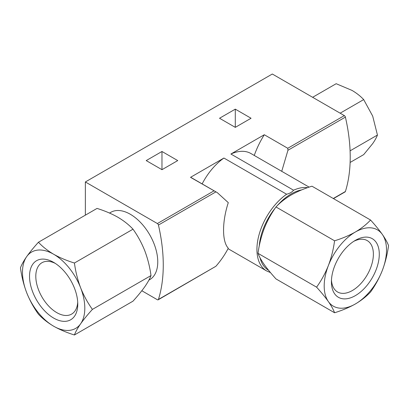 <?xml version="1.0" encoding="UTF-8"?>
<svg xmlns="http://www.w3.org/2000/svg" width="409" height="409" viewBox="0 0 409 409"><rect width="100%" height="100%" fill="white"/><g stroke="black" fill="none" stroke-linecap="round" stroke-linejoin="round"><path stroke-width="0.61" d="M370.559 220.022L311.97 186.197C304.352 188.549 297.43 191.473 291.198 194.975C285.134 198.575 280.063 202.573 275.993 206.969C271.279 213.513 267.353 220.707 264.214 228.549C261.239 236.474 259.168 244.735 258.002 253.34C259.163 256.489 261.233 260.221 264.214 264.531C267.353 268.923 271.279 273.723 275.993 278.933L334.577 312.757C333.417 309.603 331.346 305.876 328.366 301.566C325.232 297.169 321.305 292.369 316.586 287.164C321.305 280.62 325.232 273.427 328.366 265.584C331.346 257.66 333.417 249.398 334.577 240.794C342.2 238.442 349.122 235.518 355.355 232.015C361.418 228.416 366.49 224.418 370.559 220.022C375.273 225.226 379.199 230.027 382.338 234.429C385.314 238.728 387.384 242.46 388.55 245.615C387.389 254.214 385.319 262.476 382.338 270.405C379.199 278.243 375.273 285.431 370.559 291.985C366.484 296.382 361.418 300.38 355.355 303.979C349.122 307.481 342.195 310.405 334.577 312.757M74.423 334.981L133.007 301.157C137.721 295.952 141.647 291.152 144.786 286.75C147.761 282.45 149.832 278.718 150.998 275.564C149.837 266.965 147.767 258.703 144.786 250.773C141.647 242.936 137.721 235.742 133.007 229.193C128.937 224.797 123.866 220.799 117.802 217.199C111.57 213.697 104.643 210.773 97.03 208.421L38.441 242.246C42.516 246.647 47.582 250.64 53.645 254.24C59.878 257.742 66.805 260.666 74.423 263.018C75.583 271.617 77.654 279.879 80.634 287.808C83.768 295.641 87.695 302.834 92.414 309.388C87.695 314.593 83.768 319.393 80.634 323.79C77.654 328.095 75.583 331.822 74.423 334.981C66.8 332.629 59.878 329.705 53.645 326.203C47.582 322.604 42.51 318.606 38.441 314.209C33.727 307.665 29.801 300.472 26.662 292.629C23.686 284.705 21.616 276.443 20.45 267.839C21.611 264.689 23.681 260.957 26.662 256.647C29.801 252.256 33.727 247.45 38.441 242.246M161.974 169.684L177.741 160.584L161.974 151.483L146.212 160.584L161.974 169.684L161.974 151.483M228.048 248.677L266.642 270.957A46.917 27.091 -60 0 1 258.825 235.599A46.917 27.091 -60 0 1 286.617 194.234C289.823 193.416 292.144 192.072 293.58 190.216L230.896 154.024L264.301 134.735L287.752 148.278L344.342 115.604L272.317 74.019L85.358 181.959L85.358 215.16M141.816 290.748L157.383 299.741A1.554 0.9 -120 0 0 158.16 299.817A1.554 0.9 -120 0 0 158.436 299.449A155.532 89.796 -120 0 0 158.436 225.047A1.554 0.9 -120 0 0 157.383 223.544L85.358 181.959M286.617 194.234L223.927 158.043L190.522 177.332L217.368 192.69L228.283 202.644C221.98 221.99 222 241.586 228.283 248.217C225.006 254.551 220.87 260.569 215.886 266.279L158.16 299.817M235.293 127.357L251.06 118.252L235.293 109.152L219.531 118.252L235.293 127.357L235.293 109.152M230.896 154.024A46.917 27.091 -60 0 1 250.87 153.498L309.127 187.133M202.143 183.897A46.917 27.091 -60 0 1 223.927 158.043M264.301 134.735A62.214 35.92 120 0 0 254.255 155.451M281.735 171.315L287.946 150.277L287.752 148.278M333.463 198.605L345.124 191.872A1.554 0.9 -120 0 0 345.395 191.509A155.532 89.796 -120 0 0 345.395 117.107A1.554 0.9 -120 0 0 344.342 115.604M148.896 280.129L149.704 279.659A38.881 22.449 -120 0 0 149.709 234.761A38.881 22.449 -120 0 0 110.824 212.312L109.53 213.058M217.153 192.562L192.532 178.35A62.214 35.92 120 0 0 190.522 177.332M350.119 162.455L363.683 154.622L372.691 143.61C374.966 140.318 376.551 137.465 377.441 135.052L372.691 116.095L363.683 99.591C360.569 96.227 356.689 93.17 352.052 90.425L336.167 83.707L312.634 97.296M350.089 150.839L377.441 135.052M340.15 113.181L363.683 99.591M133.007 229.193L74.423 263.018M150.998 275.564L92.414 309.388M53.645 326.203A44.07 25.445 -120 0 0 80.634 323.79A44.07 25.445 -120 0 0 80.634 287.808A44.07 25.445 -120 0 0 53.645 254.24A44.07 25.445 -120 0 0 26.662 256.647A44.07 25.445 -120 0 0 26.662 292.629A44.07 25.445 -120 0 0 53.645 326.203M53.645 318.069A34.105 19.693 -120 0 0 77.766 304.143A34.105 19.693 -120 0 0 53.645 262.374A34.105 19.693 -120 0 0 29.53 276.295A34.105 19.693 -120 0 0 53.645 318.069M55.271 263.376A29.668 17.127 -120 0 0 41.953 262.716A29.668 17.127 -120 0 0 37.403 286.489A29.668 17.127 -120 0 0 56.785 312.629A29.668 17.127 -120 0 0 71.621 314.102A29.668 17.127 -120 0 0 77.71 302.236M258.002 253.34L316.586 287.164M275.993 206.969L334.577 240.794M353.826 241.3A29.668 17.127 -60 0 1 367.231 240.599A29.668 17.127 -60 0 1 371.781 264.372A29.668 17.127 -60 0 1 352.4 290.513A29.668 17.127 -60 0 1 337.563 291.985A29.668 17.127 -60 0 1 331.469 280.022M355.355 295.63A33.845 19.54 -60 0 1 331.418 281.816A33.845 19.54 -60 0 1 355.355 240.359A33.845 19.54 -60 0 1 379.286 254.178A33.845 19.54 -60 0 1 355.355 295.63M328.366 265.584A44.07 25.445 -60 0 1 355.355 232.015A44.07 25.445 -60 0 1 382.338 234.429A44.07 25.445 -60 0 1 382.338 270.405A44.07 25.445 -60 0 1 355.355 303.979A44.07 25.445 -60 0 1 328.366 301.566A44.07 25.445 -60 0 1 328.366 265.584M157.383 223.544L213.973 190.87M293.58 190.216A46.917 27.091 -60 0 1 307.568 187.67M268.575 270.277A45.363 26.191 -60 0 1 260.058 257.818M259.26 245.967A45.363 26.191 -60 0 1 275.283 207.987M277.051 205.885A45.363 26.191 -60 0 1 301.684 189.899M287.946 150.277L345.395 117.107M158.436 225.047L215.886 191.882M333.284 198.498L345.395 191.509M158.436 299.449L215.886 266.279M266.642 270.957L270.461 272.573"/></g></svg>
